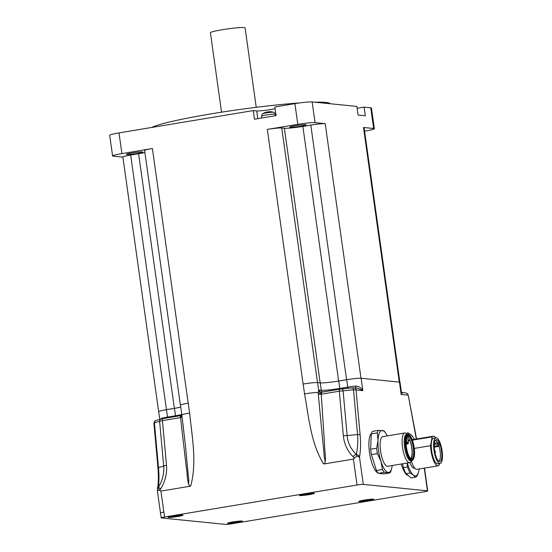<?xml version="1.0" encoding="UTF-8"?>
<svg xmlns="http://www.w3.org/2000/svg" width="552" height="552" viewBox="0 0 552 552"><rect width="100%" height="100%" fill="white"/><g stroke="black" fill="none" stroke-linecap="round" stroke-linejoin="round"><path stroke-width="0.83" d="M180.745 415.649A2.505 0.759 80.6 0 0 180.683 415.656A2.505 0.759 80.6 0 0 180.449 415.856A2.505 2.229 -150.3 0 0 181.85 415.014A11.509 0.904 -8 0 1 181.843 415L180.456 405.12A11.509 0.904 -8 0 1 188.246 403.153L188.191 403.167A11.509 0.904 172 0 0 180.4 405.127A11.509 0.904 172 0 0 180.469 405.209M159.769 419.396L158.679 411.647A11.509 0.904 -8 0 1 166.469 409.681L174.46 408.356A14.759 1.159 172 0 0 180.739 407.141A14.759 1.159 -8 0 1 174.384 408.363L166.449 409.681A11.509 0.904 172 0 0 158.659 411.64A11.509 0.904 172 0 0 158.686 411.688M182.125 417.008A2.505 0.586 -6.8 0 1 180.532 417.609L186.348 467.944C187.618 473.906 186.762 481.365 189.681 486.312L190.73 485.939C187.369 486.478 189.384 480.35 188.473 477.756L185.458 445.768L181.85 415A11.509 0.904 -8 0 1 189.64 413.034L188.246 403.153M189.681 486.312L160.922 491.094L159.473 490.135A5.002 0.393 172 0 0 157.368 490.756L160.487 512.939A5.002 0.393 -8 0 1 163.875 512.083L164.572 517.024A5.002 0.393 172 0 0 161.184 517.873A5.002 0.393 172 0 0 161.432 517.962L225.582 524.4A5.002 0.393 172 0 0 231.847 523.772L424.315 491.763A5.002 0.393 172 0 0 427.703 490.907A5.002 0.393 172 0 0 427.448 490.825L363.306 484.387A5.002 0.393 172 0 0 357.041 485.008L164.572 517.024M309.251 494.626A7.507 0.586 172 0 0 314.316 493.315A7.507 0.586 172 0 0 306.822 493.812A7.507 0.586 172 0 0 299.481 495.399A7.507 0.586 172 0 0 309.251 494.626M364.003 500.126A7.507 0.586 172 0 0 358.924 501.368A7.507 0.586 172 0 0 366.431 500.947A7.507 0.586 172 0 0 373.759 499.284A7.507 0.586 172 0 0 364.003 500.126M232.633 521.971A7.507 0.586 172 0 0 227.555 523.22A7.507 0.586 172 0 0 235.062 522.792A7.507 0.586 172 0 0 242.39 521.129A7.507 0.586 172 0 0 232.633 521.971M177.882 516.479A7.507 0.586 172 0 0 182.947 515.168A7.507 0.586 172 0 0 175.453 515.658A7.507 0.586 172 0 0 168.112 517.252A7.507 0.586 172 0 0 177.882 516.479M363.306 484.387L359.497 457.263L356.868 455.986L353.397 459.085L324.638 463.866C326.584 458.112 324.424 451.156 324.59 444.953L321.243 394.211A2.505 0.545 -3.6 0 1 318.269 394.149L324.141 455.186C323.762 457.994 326.943 463.273 323.534 463.852L324.638 463.866M323.534 463.852C310.935 443.325 308.844 417.581 304.552 393.921A11.509 0.904 -8 0 1 318.269 392.451L318.269 394.149M321.319 393.355L321.243 394.211L339.314 391.202L353.494 389.774L356.047 389.926A2.505 2.374 -84.3 0 0 353.942 387.828L357.779 388.215L362.85 390.581C361.498 387.835 359.069 386.317 355.55 386.041A11.509 0.904 172 0 0 347.76 387.111L339.77 388.442A14.759 1.159 -8 0 1 321.285 390.285L319.291 390.085A5.002 1.525 80.6 0 0 318.69 390.485L318.269 392.451A2.505 1.29 7.4 0 0 321.319 393.355L321.685 392.362A2.505 0.759 -99.4 0 1 321.926 392.161A2.505 0.759 -99.4 0 1 321.988 392.161L339.673 389.215M304.552 393.921L303.165 384.04A11.509 0.904 172 0 0 303.11 384.054L303.165 384.04A11.509 0.904 -8 0 1 317.579 382.605L320.243 382.874A14.759 1.159 172 0 0 327.529 382.529A14.759 1.159 172 0 0 338.728 381.032L346.718 379.7A11.509 0.904 -8 0 1 351.865 378.948A11.509 0.904 172 0 0 346.58 379.721L338.652 381.039A14.759 1.159 -8 0 1 327.529 382.529M351.865 378.948A11.509 0.904 -8 0 1 361.132 378.265L399.434 382.108A11.509 0.904 -8 0 1 400.014 382.308L401.401 392.182L401.166 394.459C402.263 393.252 402.484 392.672 401.828 392.713M159.473 490.135L158.155 487.761A5.002 3.574 -170.4 0 0 157.389 489.224A5.002 3.574 -170.4 0 0 157.382 489.279M158.155 487.761L158.341 487.23A5.002 3.574 -170.4 0 0 157.465 488.803A5.002 3.574 -170.4 0 0 157.437 489.017M157.368 490.756L157.465 488.803C158.465 483.255 158.638 476.39 157.982 468.213L153.904 423.281L154.415 422.88L159.625 421.328L163.682 466.088C164.33 473.319 162.571 480.364 158.396 487.209L158.341 487.23C159.114 481.399 159.162 474.872 158.479 467.647A5.002 1.132 174.8 0 0 157.975 468.213A5.002 1.132 174.8 0 0 157.982 468.262M181.78 414.552A14.759 1.159 -8 0 1 175.501 415.759L167.511 417.091A11.509 0.904 172 0 0 161.405 418.333L160.349 419.223M180.449 415.856L180.532 417.609L162.454 420.617A2.505 0.759 -99.4 0 1 162.874 418.616A2.505 0.759 -99.4 0 1 162.937 418.616L180.621 415.67M153.904 423.294C154.456 421.355 155.14 420.438 155.954 420.541A2.505 2.215 -106.7 0 1 155.954 420.541A2.505 2.215 -106.7 0 0 154.415 422.88L158.479 467.647L163.682 466.088A5.002 1.132 -5.2 0 1 166.504 465.274L162.454 420.617L159.625 421.328A2.505 2.215 -106.7 0 1 161.143 418.982A2.505 2.215 -106.7 0 1 161.156 418.982A2.505 2.215 -106.7 0 1 161.225 418.961M158.32 487.34L160.798 488.692C165.283 481.13 167.187 473.319 166.504 465.274M408.252 475.493A19.748 6.017 -99.4 0 1 401.256 464.011M378.003 472.974A20.383 6.21 -99.4 0 1 369.723 454.041A20.383 6.21 -99.4 0 1 371.427 433.451M359.497 457.263L359.566 456.842A5.002 3.574 -170.4 0 0 356.309 454.303L356.185 454.317A5.002 1.835 135.5 0 0 353.087 456.711L354.412 458.056M356.868 455.986L356.288 454.42M359.566 456.842C360.649 450.301 360.842 443.008 360.132 434.969A5.002 1.132 174.8 0 0 357.551 434.541C358.11 441.779 357.696 448.369 356.309 454.303L356.185 454.317C350.782 449.059 347.774 442.814 347.146 435.576A5.002 1.132 174.8 0 0 343.365 435.859C344.144 443.891 347.387 450.839 353.087 456.711M317.579 382.605L318.69 390.485A2.505 2.229 -150.3 0 0 321.685 392.362M399.434 382.108L401.166 394.459L407.99 395.142A2.505 2.374 -84.3 0 0 405.892 393.045L401.401 392.182M161.405 418.333A2.505 2.111 -105.1 0 1 161.425 418.906M416.318 439.012L408.225 395.108C407.893 393.935 407.114 393.245 405.879 393.045A2.505 2.374 -84.3 0 0 405.879 393.045M343.365 435.859L339.314 391.202A2.505 0.759 -99.4 0 1 339.735 389.201L341.771 388.925A2.505 1.138 -95.7 0 1 341.778 388.925A2.505 1.138 -95.7 0 1 343.089 390.809L347.146 435.576L357.551 434.541L353.494 389.774A2.505 1.138 -95.7 0 0 352.183 387.89L353.929 387.828A2.505 2.374 -84.3 0 0 353.777 387.821M305.008 494.371L304.966 494.371A21.535 9.391 85.4 0 0 306.036 494.654L305.794 494.723A21.535 20.914 -54.5 0 1 303.414 494.833L303.986 494.896A21.535 19.437 -100.2 0 0 304.497 494.889A21.535 19.437 -100.2 0 0 306.181 494.764L306.67 494.716A21.535 3.857 86.3 0 0 306.767 494.709A21.535 3.857 86.3 0 0 307.091 494.585L307.091 494.585M306.698 494.081A21.535 3.567 76.2 0 0 307.195 494.461L307.685 494.413A21.535 19.141 102.1 0 0 309.803 493.771L309.7 493.792M312.246 493.233A21.583 21.583 0 0 1 308.251 494.461A21.535 9.094 -105.6 0 1 307.823 494.523L308.071 494.447A21.535 21.211 -101.3 0 0 310.383 493.833M371.689 499.201A21.583 21.583 0 0 1 367.701 500.429A21.535 9.094 -105.6 0 1 367.273 500.491L367.515 500.416A21.535 21.211 78.7 0 0 369.826 499.795L369.247 499.739A21.535 19.141 102.1 0 1 367.128 500.374L366.638 500.429A21.535 3.567 -103.8 0 1 366.142 500.05L364.41 500.34A21.535 9.391 85.4 0 0 365.486 500.616L365.458 500.167M366.542 500.554L366.535 500.554A21.535 3.857 -93.7 0 1 366.211 500.678A21.535 3.857 -93.7 0 1 366.114 500.685L365.624 500.733L365.521 500.153M365.486 500.616L365.238 500.692A21.535 20.914 125.5 0 1 362.857 500.802L363.43 500.864A21.535 19.437 -100.2 0 0 363.94 500.857A21.535 19.437 -100.2 0 0 365.624 500.733M240.32 521.053A21.583 21.583 0 0 1 236.332 522.275A21.535 9.094 -105.6 0 1 235.904 522.337L236.146 522.268A21.535 21.211 78.7 0 0 238.457 521.647L237.877 521.592A21.535 19.141 102.1 0 1 235.759 522.226L235.269 522.275A21.535 3.567 -103.8 0 1 234.772 521.895L233.041 522.185A21.535 9.391 85.4 0 0 234.117 522.468L234.089 522.013M235.166 522.406L235.856 522.295L235.173 522.399A21.535 3.857 -93.7 0 1 234.841 522.523A21.535 3.857 -93.7 0 1 234.745 522.53L234.255 522.578L234.151 522.006M234.117 522.468L233.869 522.544A21.535 20.914 125.5 0 1 231.488 522.654L232.068 522.709A21.535 19.437 -100.2 0 0 232.571 522.703A21.535 19.437 -100.2 0 0 234.255 522.578M180.877 515.085A21.583 21.583 0 0 1 176.881 516.306A21.535 9.094 -105.6 0 1 176.454 516.368L176.702 516.299A21.535 21.211 78.7 0 0 179.014 515.678L178.434 515.623A21.535 19.141 102.1 0 1 176.316 516.258L175.826 516.306A21.535 3.567 -103.8 0 1 175.329 515.934L173.597 516.217A21.535 9.391 85.4 0 0 174.667 516.499L174.639 516.044M175.729 516.43L176.412 516.327L175.722 516.437A21.535 3.857 -93.7 0 1 175.398 516.562A21.535 3.857 -93.7 0 1 175.301 516.562L174.811 516.61L174.708 516.037M174.667 516.499L174.425 516.575A21.535 20.914 125.5 0 1 172.045 516.686L172.624 516.741A21.535 19.437 -100.2 0 0 173.128 516.734A21.535 19.437 -100.2 0 0 174.811 516.61M341.771 388.925A2.505 1.138 -95.7 0 0 341.681 388.946L339.797 389.194A2.505 0.759 -99.4 0 0 339.735 389.201L321.388 392.182A2.505 2.374 95.7 0 1 319.291 390.085M356.364 388.07A2.505 0.945 83.8 0 1 355.55 386.041M341.778 388.925L352.183 387.89A2.505 1.138 -95.7 0 0 352.176 387.89A2.505 1.138 -95.7 0 0 352.086 387.911L341.874 388.925M411.247 477.894A22.515 6.859 -99.4 0 1 411.185 477.901A22.515 6.859 -99.4 0 1 411.116 477.915L406.113 473.685A22.515 6.859 -99.4 0 1 403.415 467.599L402.56 463.79M369.826 499.795L369.15 499.76M238.457 521.647L237.781 521.606M179.014 515.678L178.33 515.644M407.755 432.83L407.818 432.823A22.515 6.859 80.6 0 0 406.424 433.61M407.818 432.823A22.515 6.859 80.6 0 1 407.88 432.809L411.061 434.817L412.827 436.867A21.259 6.479 80.6 0 0 411.061 434.817A21.259 6.479 80.6 0 0 407.983 434.203M418.616 471.843L417.395 475.341A22.515 6.859 80.6 0 1 415.201 477.238L411.185 477.901M411.116 477.915L415.138 477.245A22.515 6.859 80.6 0 0 415.201 477.238M415.138 477.245L413.317 475.017L410.136 473.016L406.113 473.685M403.415 467.599L407.438 466.93A22.515 6.859 80.6 0 0 410.136 473.016M407.438 466.93L407.114 463.038M414.255 439.357A21.259 6.479 80.6 0 0 412.827 436.867M407.348 462.997A21.259 6.479 80.6 0 0 413.317 475.017A21.259 6.479 80.6 0 0 418.637 471.781A21.259 6.479 80.6 0 0 418.982 470.228A21.259 6.479 80.6 0 0 419.182 468.965M370.627 449.218L371.289 433.9L377.32 432.892L378.01 440.386L376.657 448.217L370.627 449.218A23.136 7.052 80.6 0 0 371.379 454.6L377.416 453.599L380.956 461.375L382.467 469.49L376.429 470.49A23.136 7.052 80.6 0 0 378.292 473.333L384.323 472.333L390.036 472.905L384.006 473.906L378.292 473.333M387.311 435.901A21.259 6.479 80.6 0 0 385.882 433.41L384.923 431.988A23.136 7.052 80.6 0 0 384.137 430.926L378.424 430.353L372.386 431.353A23.136 7.052 80.6 0 0 371.289 433.9M376.429 470.49L371.379 454.6M409.922 462.548A13.51 4.119 80.6 0 0 414.407 468.241L414.787 468.179M378.424 430.353A23.136 7.052 80.6 0 0 377.32 432.892M390.036 472.905A23.136 7.052 80.6 0 0 391.14 470.359L391.692 468.331A21.259 6.479 80.6 0 0 392.237 465.508M382.467 469.49A23.136 7.052 80.6 0 0 384.323 472.333M376.657 448.217A23.136 7.052 80.6 0 0 377.416 453.599M385.882 433.41A21.259 6.479 80.6 0 0 382.294 430.47A21.259 6.479 80.6 0 0 378.01 440.386A21.259 6.479 80.6 0 0 380.956 461.375A21.259 6.479 80.6 0 0 388.194 472.45A21.259 6.479 80.6 0 0 391.692 468.331M411.357 461.03A15.007 4.575 80.6 0 0 417.001 469.331L438.15 465.812A15.007 4.575 -99.4 0 1 430.567 445.699L414.283 448.41M407.21 434.238L406.334 433.541A15.007 4.575 80.6 0 0 404.761 433.003L382.784 436.653A15.007 4.575 80.6 0 0 380.638 451.598A15.007 4.575 80.6 0 0 387.332 466.274A15.007 4.575 80.6 0 0 387.711 466.261L409.681 462.611A15.007 4.575 80.6 0 0 410.998 461.589L411.606 460.644M412.365 440.151L432.181 436.86L430.567 445.699M432.181 436.86A15.007 4.575 -99.4 0 1 433.23 436.204A15.007 4.575 -99.4 0 1 435.804 437.805M438.15 465.812A15.007 4.575 -99.4 0 0 439.199 465.157L439.489 463.563M404.761 433.003A15.007 4.575 80.6 0 0 402.608 447.941A15.007 4.575 80.6 0 0 409.301 462.617A15.007 4.575 80.6 0 0 409.681 462.611M435.907 437.784L433.555 438.178A13.007 3.961 80.6 0 0 431.533 441.641A13.007 3.961 80.6 0 0 432.754 456.035A13.007 3.961 80.6 0 0 437.826 463.839L440.172 463.445A13.007 3.961 -99.4 0 1 435.1 455.642A13.007 3.961 -99.4 0 1 433.886 441.248A13.007 3.961 -99.4 0 1 435.907 437.784A13.007 3.961 -99.4 0 1 441.952 449.963A13.007 3.961 -99.4 0 1 440.172 463.445M409.398 435.073L408.894 434.672A13.379 4.078 80.6 0 0 407.831 434.182A13.379 4.078 80.6 0 0 407.493 434.196L406.555 434.348A13.379 4.078 80.6 0 0 404.637 447.672A13.379 4.078 80.6 0 0 410.605 460.761A13.379 4.078 80.6 0 0 410.943 460.747L411.882 460.596A13.379 4.078 80.6 0 0 413.055 459.685L413.4 459.147A12.882 3.926 80.6 0 0 414.028 446.671A12.882 3.926 80.6 0 0 409.398 435.073A12.882 3.926 80.6 0 0 405.934 445.374A12.882 3.926 80.6 0 0 411.944 460.03A12.882 3.926 80.6 0 0 413.4 459.147M407.493 434.196A13.379 4.078 80.6 0 0 405.575 447.52A13.379 4.078 80.6 0 0 411.544 460.603A13.379 4.078 80.6 0 0 411.882 460.596M434.486 442.601A11.13 3.395 80.6 0 0 435.259 453.923A11.13 3.395 80.6 0 0 439.192 461.5A11.13 3.395 80.6 0 0 441.386 450.059A11.13 3.395 80.6 0 0 435.604 439.944A11.13 3.395 80.6 0 0 434.486 442.601M438.536 461.058A10.378 3.16 80.6 0 0 438.571 461.051A10.378 3.16 80.6 0 0 438.909 445.816M434.369 443.332L437.653 442.787A10.378 3.16 80.6 0 0 435.162 440.572A10.378 3.16 80.6 0 0 435.128 440.579M408.494 435.466A12.006 3.657 -99.4 0 1 414.09 449.128A12.006 3.657 -99.4 0 1 410.867 458.726A12.006 3.657 -99.4 0 1 406.548 447.913A12.006 3.657 -99.4 0 1 407.134 436.287A12.006 3.657 -99.4 0 1 408.494 435.466M437.653 442.787L438.122 442.711A10.378 3.16 -99.4 0 1 439.082 444.871L438.868 446.057A1.249 0.38 -99.4 0 1 438.667 446.389A1.249 0.38 -99.4 0 1 438.309 446.002L434.238 446.678M406.969 436.577A11.509 3.505 -99.4 0 1 407.797 436.046A11.509 3.505 -99.4 0 1 408.094 436.032A11.509 3.505 -99.4 0 1 413.22 447.286A11.509 3.505 -99.4 0 1 411.578 458.746A11.509 3.505 -99.4 0 1 410.612 458.505M438.122 442.711L437.908 443.891A1.249 0.38 80.6 0 0 438.15 445.636L438.309 446.002M410.833 458.622A11.509 3.505 80.6 0 0 411.737 447.051A11.509 3.505 80.6 0 0 407.134 436.397M406.141 440.006L406.962 443.242L406.072 443.387M406.099 443.946L407.252 443.753L406.962 443.242M407.252 443.753L408.232 443.849L406.113 444.201L408.252 443.849L408.445 440.103L409.805 440.475A11.13 3.395 -99.4 0 1 410.543 458.429M406.893 437.777A2.629 0.8 -99.4 0 1 408.073 440.413A2.629 0.8 -99.4 0 1 407.645 442.959A2.629 0.8 -99.4 0 1 406.465 440.503A2.629 0.8 -99.4 0 1 406.783 437.791A2.629 0.8 -99.4 0 1 406.893 437.777M180.4 405.127L144.61 150.489A11.509 0.904 -8 0 1 152.4 148.529L121.909 153.601L119.004 132.901A13.759 1.076 172 0 0 109.689 135.254L112.594 155.947A13.759 1.076 -8 0 1 121.909 153.601M294.906 103.645L297.811 124.338L267.32 129.41A11.509 0.904 -8 0 1 281.734 127.974L284.377 128.243A14.759 1.159 172 0 0 302.862 126.401L310.797 125.083A11.509 0.904 -8 0 1 325.211 123.641L315.047 122.627L312.135 101.934A13.759 1.076 172 0 0 294.906 103.645L274.868 106.978L276.083 115.623L254.465 119.218L253.251 110.579L119.004 132.901M373.669 128.506A13.759 1.076 -8 0 1 374.366 128.747L371.462 108.054A13.759 1.076 172 0 0 370.758 107.812L373.669 128.506L363.506 127.491A11.509 0.904 -8 0 1 364.092 127.684L399.862 382.191M158.659 411.64L122.868 157.003A11.509 0.904 -8 0 1 130.665 155.043L138.593 153.718A14.759 1.159 172 0 0 144.893 152.511M122.889 157.141L113.291 156.181A13.759 1.076 -8 0 1 112.594 155.947M126.843 154.484A8.252 0.649 172 0 0 135.951 153.649A8.252 0.649 172 0 0 142.775 152.048A8.252 0.649 172 0 0 134.509 152.552A8.252 0.649 172 0 0 126.429 154.346A8.252 0.649 172 0 0 126.843 154.484M297.811 124.338A13.759 1.076 -8 0 1 315.047 122.627M290.173 127.319A8.252 0.649 172 0 0 299.281 126.484A8.252 0.649 172 0 0 306.105 124.883A8.252 0.649 172 0 0 297.838 125.387A8.252 0.649 172 0 0 289.752 127.181A8.252 0.649 172 0 0 290.173 127.319M370.758 107.812L364.085 107.143L365.3 115.789L358.096 115.064L356.882 106.419L312.135 101.934M374.366 128.747A13.759 1.076 -8 0 1 365.051 131.093L364.582 131.169M357.144 108.302L364.085 107.143M253.251 110.579L256.694 110.924A11.509 0.904 172 0 0 275.117 108.737M330.22 103.748A91.328 7.169 172 0 0 314.778 102.196M299.591 102.941A91.328 7.169 172 0 0 151.552 127.491M275.213 114.271C274.13 112.511 273.544 111.849 273.447 112.284L273.447 112.284A5.52 0.435 172 0 0 268.003 112.677A5.52 0.435 172 0 0 262.662 113.795L262.662 113.795C262.455 113.408 262.076 114.209 261.517 116.196L261.517 116.196A6.914 0.545 -8 0 1 268.293 114.699A6.914 0.545 -8 0 1 275.213 114.271L275.469 115.727M256.238 107.309L245.074 27.848A17.512 1.373 172 0 0 227.541 28.925A17.512 1.373 172 0 0 210.395 32.72L221.559 112.187M266.761 112.021L267.258 111.911A12.503 0.607 77.2 0 1 267.444 112.173L268.417 112.035A12.503 0.573 -93.2 0 1 268.52 111.732L268.548 111.725A12.51 12.51 0 0 1 273.447 112.284M190.73 485.939C197.133 462.252 192.006 437.011 189.64 413.034M159.756 490.431L160.798 488.692M160.922 491.094L163.875 512.083M353.397 459.085L357.041 485.008M167.58 417.829A2.505 0.759 -99.4 0 0 167.511 417.091L130.665 155.043M175.57 416.505A2.505 0.759 -99.4 0 0 175.501 415.759L174.46 408.356M181.96 415.794A2.505 1.414 -2.6 0 1 180.407 416.788M424.26 468.124L426.758 485.884A5.002 0.393 -8 0 1 427.013 485.974L427.703 490.907M426.758 485.884L427.448 490.825M360.132 434.969L356.047 389.926L362.864 390.616L361.132 378.265M322.451 392.072A2.505 2.374 95.7 0 1 321.285 390.285L320.243 382.874M339.839 389.181A2.505 0.759 80.6 0 0 339.77 388.442L338.728 381.032M347.829 388.325A2.505 0.759 80.6 0 0 347.76 387.111L346.718 379.7M170.085 516.603A21.583 21.583 0 0 0 172.472 516.741L172.617 516.741M321.871 392.175A2.505 2.374 95.7 0 1 321.388 392.182M306.67 494.716L306.636 494.102M306.181 494.764L306.077 494.185M306.036 494.654L306.008 494.199M366.114 500.685L366.079 500.071M234.745 522.53L234.71 521.916M175.301 516.562L175.267 515.954M437.908 443.891L434.265 444.498M434.231 446.292L438.15 445.636M408.314 440.427L409.598 440.213M408.314 440.724L409.805 440.475M152.4 148.529L188.191 403.167M267.32 129.41L303.11 384.054M281.734 127.974L317.517 382.598M284.377 128.243L320.16 382.867M338.652 381.039L302.862 126.401M310.797 125.083L346.58 379.721M325.211 123.641L360.994 378.251M363.506 127.491L399.289 382.094M138.593 153.718L174.384 408.363M256.694 110.924L257.784 118.666M183.271 426.075L183.181 425.323M160.487 512.939L161.184 517.873M155.94 420.541L162.874 418.616L180.683 415.656L181.974 414.828M424.495 468.082L427.013 485.974M416.56 438.978L408.225 395.101M301.454 494.751A21.583 21.583 0 0 0 303.841 494.896L303.993 494.896M304.49 494.889A21.583 21.583 0 0 0 306.767 494.709M360.898 500.719A21.583 21.583 0 0 0 363.292 500.864L363.437 500.864M363.94 500.857A21.583 21.583 0 0 0 366.217 500.678M229.528 522.565A21.583 21.583 0 0 0 231.923 522.709L232.075 522.709M232.571 522.703A21.583 21.583 0 0 0 234.848 522.523M173.121 516.734A21.583 21.583 0 0 0 175.398 516.562M306.07 494.661L306.049 494.192M365.521 500.629L365.493 500.16M364.451 500.34L366.155 500.057M234.151 522.475L234.124 522.006M233.082 522.192L234.793 521.909M174.701 516.506L174.68 516.044M173.638 516.223L175.343 515.941M412.199 439.702L433.23 436.204M438.667 446.389L434.258 447.12M434.983 452.702A1.249 1.249 0 0 0 434.61 450.639M261.517 116.196L261.71 118.011M267.223 111.911A12.51 12.51 0 0 0 262.662 113.795M268.417 112.028L267.444 112.166"/></g></svg>
